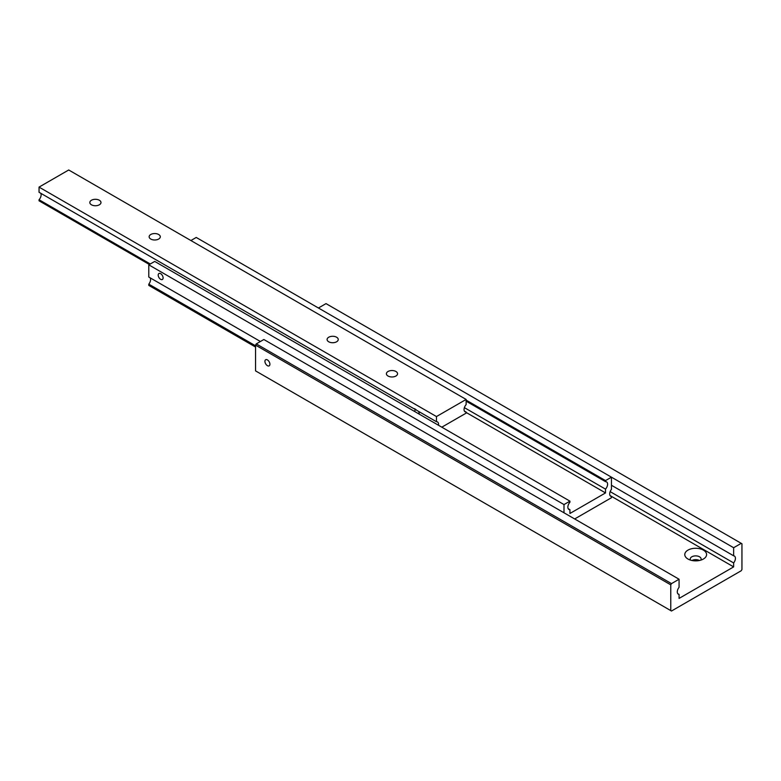 <?xml version="1.0" encoding="UTF-8"?>
<svg xmlns="http://www.w3.org/2000/svg" width="781" height="781" viewBox="0 0 781 781"><rect width="100%" height="100%" fill="white"/><g stroke="black" fill="none" stroke-linecap="round" stroke-linejoin="round"><path stroke-width="1.17" d="M677.771 593.677L679.07 594.429A5.037 2.909 -60 0 1 678.338 594.204A5.037 2.909 -60 0 1 677.293 591.9A5.037 2.909 -60 0 1 679.07 587.312L679.07 579.229L263.861 339.51L256.266 343.894L255.553 345.124L670.772 584.842L671.484 583.612L679.07 579.229M611.455 485.265L733.642 555.808A5.037 2.909 -60 0 1 734.384 556.033A5.037 2.909 -60 0 1 735.429 558.337A5.037 2.909 -60 0 1 733.642 562.925L610.146 491.63M690.58 560.133A5.457 3.144 180 0 1 690.228 559.02A5.457 3.144 180 0 1 693.596 556.121A5.457 3.144 180 0 1 699.542 556.794A5.457 3.144 180 0 1 701.133 559.02A5.457 3.144 180 0 1 700.782 560.133M699.405 560.494A5.457 3.144 0 0 0 691.966 560.494M687.973 559.02L687.973 559.02A10.905 6.297 180 0 1 687.973 550.117A10.905 6.297 180 0 1 703.398 550.117A10.905 6.297 180 0 1 703.398 559.02A10.905 6.297 180 0 1 687.973 559.02L687.973 559.02M267.414 365.674A3.524 2.031 60 0 1 265.12 362.569A3.524 2.031 60 0 1 265.657 359.748A3.524 2.031 60 0 1 267.414 359.914A3.524 2.031 60 0 1 269.718 363.019A3.524 2.031 60 0 1 269.181 365.85A3.524 2.031 60 0 1 267.414 365.674M733.642 555.808L733.642 547.725L741.237 543.342L741.95 543.752L741.95 569.505L741.237 570.735L671.484 611.015L255.553 370.877L255.553 345.124M670.772 610.596L670.772 584.842M679.07 594.429L679.07 598.412L733.642 566.899L733.642 562.925M671.484 583.612L256.266 343.894M318.433 307.997L326.019 303.614L741.237 543.342M733.642 566.899L610.02 495.525M733.642 547.725L611.455 477.181L611.455 489.375A5.037 2.909 -60 0 0 609.678 493.953A5.037 2.909 -60 0 0 610.713 496.257A5.037 2.909 -60 0 0 611.455 496.491L611.455 497.722L574.679 518.955M255.553 345.807L148.79 284.167A5.037 2.909 120 0 0 150.567 279.578A5.037 2.909 120 0 0 150.089 277.802M568.178 508.665L569.935 509.681A5.037 2.909 -60 0 1 568.9 509.446A5.037 2.909 -60 0 1 567.855 507.142A5.037 2.909 -60 0 1 569.935 502.212L569.935 501.148L154.716 261.43L148.79 264.847L148.79 277.05L260.415 341.492M466.13 401.18L605.519 481.662A5.037 2.909 -60 0 1 606.554 481.897A5.037 2.909 -60 0 1 607.598 484.2A5.037 2.909 -60 0 1 605.519 489.131L464.373 407.643M160.652 279.325A3.466 2.001 60 0 1 158.387 276.269A3.466 2.001 60 0 1 158.914 273.496A3.466 2.001 60 0 1 160.652 273.662A3.466 2.001 60 0 1 162.917 276.718A3.466 2.001 60 0 1 162.38 279.491A3.466 2.001 60 0 1 160.652 279.325M466.13 400.126L605.519 480.598L605.519 481.662M466.13 412.456L605.519 492.928L569.935 513.478L569.935 509.681M605.519 489.131L605.519 492.928M605.519 480.598L611.455 477.181L196.236 237.453L190.896 240.538M148.79 284.167L148.79 285.397L255.553 347.037M563.999 512.795L563.999 504.575L569.935 501.148M148.79 264.847L563.999 504.575M610.146 495.74L611.455 496.491M464.373 411.07L466.13 412.075A5.037 2.909 -60 0 1 465.095 411.841A5.037 2.909 -60 0 1 464.051 409.537A5.037 2.909 -60 0 1 466.13 404.607L466.13 399.442L436.472 416.556L436.472 421.73A5.037 2.909 -60 0 1 437.506 421.965A5.037 2.909 -60 0 1 438.551 424.268A5.037 2.909 -60 0 1 438.453 425.245M388.04 376.032A5.574 3.222 180 0 1 386.4 373.757A5.574 3.222 180 0 1 389.846 370.78A5.574 3.222 180 0 1 395.928 371.473A5.574 3.222 180 0 1 397.558 373.757A5.574 3.222 180 0 1 394.122 376.725A5.574 3.222 180 0 1 388.04 376.032M328.723 341.785A5.574 3.222 180 0 1 327.093 339.51A5.574 3.222 180 0 1 330.529 336.533A5.574 3.222 180 0 1 336.611 337.226A5.574 3.222 180 0 1 338.241 339.51A5.574 3.222 180 0 1 334.805 342.478A5.574 3.222 180 0 1 328.723 341.785M91.455 204.798A5.574 3.222 180 0 1 89.825 202.523A5.574 3.222 180 0 1 93.261 199.546A5.574 3.222 180 0 1 99.343 200.248A5.574 3.222 180 0 1 100.983 202.523A5.574 3.222 180 0 1 97.537 205.501A5.574 3.222 180 0 1 91.455 204.798M150.772 239.045A5.574 3.222 180 0 1 149.142 236.77A5.574 3.222 180 0 1 152.578 233.792A5.574 3.222 180 0 1 158.66 234.495A5.574 3.222 180 0 1 160.3 236.77A5.574 3.222 180 0 1 156.854 239.747A5.574 3.222 180 0 1 150.772 239.045M414.867 411.626L415.062 409.293M466.13 399.442L68.708 169.985L39.05 187.108L39.05 192.282L413.637 408.541A5.037 2.909 60 0 1 415.121 409.029A5.037 2.909 60 0 1 416.595 410.259L436.472 421.73M418.723 411.48L419.338 414.203M40.807 193.288A5.037 2.909 -60 0 1 41.129 194.82A5.037 2.909 -60 0 1 39.05 199.751L39.05 200.815L149.376 264.505M416.458 410.103L413.774 408.551M39.05 187.108L436.472 416.556M150.294 263.978L39.05 199.751M466.13 412.075L466.13 413.139L441.812 427.178"/></g></svg>
